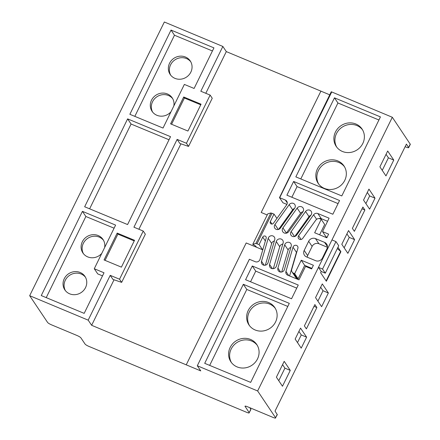 <?xml version="1.0" encoding="UTF-8"?>
<svg xmlns="http://www.w3.org/2000/svg" width="440" height="440" viewBox="0 0 440 440"><rect width="100%" height="100%" fill="white"/><g stroke="black" fill="none" stroke-linecap="round" stroke-linejoin="round"><path stroke-width="0.66" d="M245.234 406.104L245.053 406.466C244.833 405.922 245.614 406.005 247.401 406.703L273.24 417.505C275.028 418.204 275.814 418.286 275.589 417.742L277.305 414.645L275.028 411.098L406.406 144.106L408.678 147.653L410.327 144.304L392.32 117.271L257.642 390.968L197.307 365.756L249.354 259.264L255.25 261.707A3.46 3.229 -33.8 0 0 259.996 259.369L266.178 238.161A1.881 1.755 -33.8 0 0 262.752 237.089L259.089 244.585L255.899 243.447L252.769 244.332L255.695 246.076L256.454 247.209L246.197 242.957L186.23 364.832L91.636 325.298L88.182 320.15L29.673 295.697L47.614 322.471C48.224 323.175 49.467 323.939 51.348 324.77L77.182 335.566C79.062 336.402 80.305 337.166 80.911 337.87L85.052 344.047C85.663 344.751 86.906 345.516 88.781 346.346L246.846 412.401C248.633 413.105 249.42 413.182 249.194 412.643L244.987 406.208M252.769 244.332L267.768 213.846L270.897 212.966L274.005 214.066L270.341 221.562A1.881 1.755 -33.8 0 0 273.488 223.212L286.622 204.886A3.46 3.229 -33.8 0 0 285.373 200.063L279.483 197.626L331.249 91.773L331.733 91.955L279.692 197.709M265.331 265.204L271.667 243.463A3.46 3.229 146.2 0 1 274.373 240.955M272.971 235.972A3.46 3.229 -33.8 0 0 268.213 238.31L261.52 261.272A3.46 3.229 -33.8 0 0 263.274 265.034A3.46 3.229 -33.8 0 0 268.031 262.702L274.731 239.734A3.46 3.229 -33.8 0 0 272.971 235.972M273.334 268.648L279.73 246.714A3.641 3.399 146.2 0 1 282.849 244.03M281.281 239.102A3.641 3.399 -33.8 0 0 276.276 241.56L269.594 264.462A3.641 3.399 -33.8 0 0 271.442 268.422A3.641 3.399 -33.8 0 0 276.452 265.964L283.129 243.062A3.641 3.399 -33.8 0 0 281.281 239.102M281.727 272.003L288.145 249.975A3.46 3.229 146.2 0 1 290.851 247.473M289.449 242.49A3.46 3.229 -33.8 0 0 284.691 244.827L277.915 268.07A3.46 3.229 -33.8 0 0 279.67 271.832A3.46 3.229 -33.8 0 0 284.427 269.495L291.209 246.252A3.46 3.229 -33.8 0 0 289.449 242.49M278.597 229.411L292.633 209.825A3.46 3.229 146.2 0 1 294.47 208.478M293.42 203.396A3.46 3.229 -33.8 0 0 289.179 204.672L274.956 224.521A3.46 3.229 -33.8 0 0 276.194 229.339A3.46 3.229 -33.8 0 0 280.434 228.063L294.657 208.219A3.46 3.229 -33.8 0 0 293.42 203.396M286.314 233.189A3.641 3.399 146.2 0 1 286.396 233.073L300.586 213.279A3.641 3.399 146.2 0 1 302.973 211.739M301.593 206.784A3.641 3.399 -33.8 0 0 297.132 208.126L282.942 227.92A3.641 3.399 -33.8 0 0 284.245 232.991A3.641 3.399 -33.8 0 0 288.706 231.649L302.896 211.86A3.641 3.399 -33.8 0 0 301.593 206.784M294.817 236.451L309.029 216.623A3.46 3.229 146.2 0 1 310.871 215.276M309.815 210.194A3.46 3.229 -33.8 0 0 305.575 211.47L291.175 231.556A3.46 3.229 -33.8 0 0 292.413 236.379A3.46 3.229 -33.8 0 0 296.654 235.103L311.053 215.017A3.46 3.229 -33.8 0 0 309.815 210.194M324.605 242.385A5.187 4.846 -33.8 0 0 324.594 242.38L315.464 238.596A5.187 4.846 -33.8 0 0 308.66 241.28L304.183 250.431A5.187 4.846 -33.8 0 0 304.442 255.216A5.187 4.846 -33.8 0 0 306.499 256.899A5.187 4.846 -33.8 0 0 306.515 256.905L315.645 260.689A5.187 4.846 -33.8 0 0 322.449 258.005L326.92 248.848A5.187 4.846 -33.8 0 0 326.667 244.068A5.187 4.846 -33.8 0 0 324.605 242.385M289.581 275.94L296.461 252.351A2.596 2.42 146.2 0 1 296.984 251.383M296.577 245.443A2.596 2.42 -33.8 0 0 293.007 247.198L285.951 271.403A3.46 3.229 -33.8 0 0 287.705 275.165L298.969 279.835L305.531 266.404L311.619 268.928L313.407 265.265L301.23 260.221L294.668 273.647L293.497 273.163A3.46 3.229 146.2 0 1 293.491 273.158A3.46 3.229 146.2 0 1 291.731 269.396L297.897 248.265A2.596 2.42 -33.8 0 0 296.577 245.443M307.159 257.169A5.187 4.846 146.2 0 1 307.637 255.585L312.114 246.433A5.187 4.846 146.2 0 1 318.918 243.744L327.399 247.264M298.617 235.719A2.596 2.42 -33.8 0 0 299.547 239.333A2.596 2.42 -33.8 0 0 302.726 238.381L315.816 220.121A3.46 3.229 146.2 0 1 320.045 218.84L321.216 219.323L314.655 232.755L326.832 237.804L328.62 234.141L322.531 231.616L329.093 218.185L317.845 213.521A3.46 3.229 -33.8 0 0 313.616 214.803L298.617 235.719L301.12 239.454M292.116 272.036L295.57 277.189A3.46 3.229 -33.8 0 0 296.945 278.311A3.46 3.229 -33.8 0 0 296.951 278.311L298.122 278.801L304.684 265.37L311.894 268.362M69.652 293.816A12.106 11.303 -33.8 0 0 83.705 290.34A12.106 11.303 -33.8 0 0 84.959 276.408A12.106 11.303 -33.8 0 0 80.151 272.481A12.106 11.303 -33.8 0 0 66.105 275.957A12.106 11.303 -33.8 0 0 64.845 289.889A12.106 11.303 -33.8 0 0 69.652 293.816M65.401 290.637A12.106 11.303 146.2 0 1 67.474 277.134A12.106 11.303 146.2 0 1 81.186 274.021A12.106 11.303 146.2 0 1 85.443 277.2M104.621 247.572A12.106 11.303 -33.8 0 0 103.01 239.481A12.106 11.303 -33.8 0 0 98.203 235.554A12.106 11.303 -33.8 0 0 84.15 239.03A12.106 11.303 -33.8 0 0 82.896 252.962A12.106 11.303 -33.8 0 0 87.703 256.889A12.106 11.303 -33.8 0 0 101.783 253.374M83.446 253.71A12.106 11.303 146.2 0 1 85.52 240.207A12.106 11.303 146.2 0 1 99.237 237.1A12.106 11.303 146.2 0 1 103.488 240.279M173.828 105.974A12.106 11.303 -33.8 0 0 172.211 97.884A12.106 11.303 -33.8 0 0 167.404 93.957A12.106 11.303 -33.8 0 0 153.357 97.433A12.106 11.303 -33.8 0 0 152.097 111.364A12.106 11.303 -33.8 0 0 156.904 115.291A12.106 11.303 -33.8 0 0 170.989 111.776M152.653 112.112A12.106 11.303 146.2 0 1 154.726 98.609A12.106 11.303 146.2 0 1 168.438 95.497A12.106 11.303 146.2 0 1 172.695 98.675M174.955 78.364A12.106 11.303 -33.8 0 0 189.002 74.888A12.106 11.303 -33.8 0 0 190.262 60.957A12.106 11.303 -33.8 0 0 185.455 57.03A12.106 11.303 -33.8 0 0 171.402 60.506A12.106 11.303 -33.8 0 0 170.148 74.437A12.106 11.303 -33.8 0 0 174.955 78.364M170.698 75.185A12.106 11.303 146.2 0 1 172.772 61.683A12.106 11.303 146.2 0 1 186.489 58.575A12.106 11.303 146.2 0 1 190.74 61.754M342.381 151.448A15.565 14.531 -33.8 0 0 360.448 146.977A15.565 14.531 -33.8 0 0 362.065 129.063A15.565 14.531 -33.8 0 0 355.883 124.014A15.565 14.531 -33.8 0 0 337.816 128.486A15.565 14.531 -33.8 0 0 336.204 146.399A15.565 14.531 -33.8 0 0 342.381 151.448M336.749 147.153A15.565 14.531 146.2 0 1 339.185 129.663A15.565 14.531 146.2 0 1 356.917 125.559A15.565 14.531 146.2 0 1 362.555 129.855M324.335 188.375A15.565 14.531 -33.8 0 0 342.402 183.904A15.565 14.531 -33.8 0 0 344.014 165.99A15.565 14.531 -33.8 0 0 337.832 160.941A15.565 14.531 -33.8 0 0 319.77 165.413A15.565 14.531 -33.8 0 0 318.153 183.326A15.565 14.531 -33.8 0 0 324.335 188.375M318.698 184.08A15.565 14.531 146.2 0 1 321.139 166.59A15.565 14.531 146.2 0 1 338.872 162.487A15.565 14.531 146.2 0 1 344.509 166.782M255.129 329.973A15.565 14.531 -33.8 0 0 273.196 325.501A15.565 14.531 -33.8 0 0 274.813 307.588A15.565 14.531 -33.8 0 0 268.631 302.539A15.565 14.531 -33.8 0 0 250.564 307.01A15.565 14.531 -33.8 0 0 248.952 324.923A15.565 14.531 -33.8 0 0 255.129 329.973M249.497 325.677A15.565 14.531 146.2 0 1 251.933 308.187A15.565 14.531 146.2 0 1 269.665 304.084A15.565 14.531 146.2 0 1 275.303 308.38M237.083 366.9A15.565 14.531 -33.8 0 0 255.151 362.428A15.565 14.531 -33.8 0 0 256.762 344.514A15.565 14.531 -33.8 0 0 250.58 339.466A15.565 14.531 -33.8 0 0 232.518 343.937A15.565 14.531 -33.8 0 0 230.901 361.845A15.565 14.531 -33.8 0 0 237.083 366.9M231.446 362.604A15.565 14.531 146.2 0 1 233.888 345.114A15.565 14.531 146.2 0 1 251.62 341.011A15.565 14.531 146.2 0 1 257.257 345.307M277.239 414.392L275.589 417.742L257.642 390.968M337.953 247.286L340.901 251.686L326.354 281.248L320.628 272.707L321.228 271.48L318.466 267.366L331.969 239.932L335.962 241.593L322.542 269.055L318.466 267.366M282.469 386.249L290.268 370.398L284.196 361.334L276.397 377.185L282.469 386.249M301.219 348.145L306.62 337.172L300.542 328.108L295.147 339.081L301.219 348.145M306.383 328.889L316.882 307.555L314.881 304.568L304.381 325.902L306.383 328.889M321.618 306.691L328.367 292.974L322.295 283.91L315.541 297.627L321.618 306.691M354.613 239.63L348.541 230.566L341.792 244.282L347.864 253.347L354.613 239.63L349.261 237.391L344.146 247.797M354.382 231.347L364.881 210.012L362.879 207.026L352.38 228.365L354.382 231.347M369.611 209.149L375.012 198.171L368.94 189.112L363.539 200.085L369.611 209.149M387.69 151.008L379.891 166.859L385.963 175.923L393.762 160.072L387.69 151.008M410.267 144.045L408.617 147.4C408.837 147.939 408.056 147.857 406.263 147.158L405.136 146.685M94.276 268.741L115.605 225.099L82.423 211.349L41.261 295.576L84.178 313.368L104.016 272.778L94.276 268.741L97.73 273.895L102.504 275.875M46.227 297.632L85.877 216.497L114.092 228.195M134.822 116.364L174.477 35.227L212.427 50.963M300.806 178.937L337.925 102.993L378.923 119.988M209.677 365.393L246.796 289.449L287.788 306.444M186.434 143.264L188.546 146.416L212.245 98.252L210.133 95.101L186.434 143.264L177.122 139.403L133.925 227.194L143.237 231.049L119.537 279.213L110.226 275.352L88.182 320.15M177.122 139.403L179.839 143.457L188.546 146.416M392.32 117.271L331.733 91.955M295.84 176.875L341.803 195.932L380.435 116.892L334.472 97.84L295.84 176.875M250.674 382.388L289.3 303.353L243.342 284.295L204.71 363.336L250.674 382.388M252.291 265.986L245.581 279.719L291.539 298.771L298.254 285.043L252.291 265.986L255.745 271.139L296.742 288.134M293.607 181.456L286.891 195.19L332.855 214.242L339.565 200.508L293.607 181.456L297.061 186.61L338.052 203.605M250.844 409.288L249.194 412.643L250.91 409.547A3.46 0.649 -153.8 0 0 250.844 409.288L249.777 407.699M329.747 94.831L226.309 51.601L222.86 46.453L164.346 22L29.673 295.697M222.86 46.453L200.822 91.24L210.133 95.101M117.183 233.096L104.06 259.952L121.413 267.146L134.536 240.29L117.183 233.096L117.882 234.13L134.233 240.911M183.706 96.993L170.583 123.844L187.93 131.038L201.058 104.181L183.706 96.993L184.399 98.026L200.75 104.803M170.533 136.67L127.617 118.877L84.662 206.767L127.578 224.56L170.533 136.67M194.101 88.457L213.939 47.867L171.023 30.074L129.855 114.301L163.031 128.057L184.36 84.42L194.101 88.457M119.537 279.213L121.649 282.365L145.349 234.201L143.237 231.049M110.226 275.352L112.943 279.406L121.649 282.365M226.309 51.601L205.794 93.302M180.928 143.825L138.897 229.251M114.032 279.78L91.636 325.298M261.201 212.476L320.909 91.141L261.195 212.476L267.212 214.968M197.307 365.756L200.761 370.909L186.23 364.837L246.202 242.963L262.543 249.739L263.186 248.419M291.858 197.247L297.061 186.61M250.547 281.776L255.745 271.139M243.342 284.295L246.796 289.449M334.472 97.84L337.925 102.993M171.023 30.074L174.477 35.227M127.617 118.877L131.071 124.031L169.021 139.766M89.628 208.83L131.071 124.031M82.423 211.349L85.877 216.497M279.483 197.626L282.937 202.774L286.908 204.419M274.005 214.066L276.925 218.416M259.089 244.585L262.543 249.739M171.578 124.262L184.399 98.026M105.056 260.365L117.882 234.13M301.23 260.221L304.684 265.37M294.668 273.647L298.122 278.801M318.945 218.592A3.46 3.229 146.2 0 1 321.299 218.674L327.58 221.282M321.216 219.323L324.671 224.477L319.622 234.812M322.531 231.616L325.985 236.77L327.107 237.232M290.268 370.398L284.916 368.159L278.751 380.694M282.562 364.65L284.916 368.159M306.62 337.172L301.268 334.934L297.5 342.595M298.914 331.425L301.268 334.934M316.882 307.555L314.006 306.35M328.367 292.974L323.015 290.736L317.895 301.136M320.661 287.227L323.015 290.736M346.913 233.882L349.261 237.391M364.881 210.012L361.999 208.808M375.012 198.171L369.661 195.938L365.893 203.594M367.307 192.423L369.661 195.938M393.762 160.072L388.41 157.834L382.245 170.374M386.056 154.325L388.41 157.834M322.542 269.055L325.303 273.174L338.723 245.713L335.962 241.593M321.228 271.48L325.303 273.174M337.354 248.518L340.901 251.686M340.566 251.543L326.117 280.902M262.752 237.089L265.359 240.977M285.373 200.063L287.276 202.895M268.213 238.31L271.667 243.463M276.276 241.56L279.73 246.714M284.691 244.827L288.145 249.975M289.179 204.672L292.633 209.825M297.132 208.126L300.586 213.279M305.575 211.47L309.029 216.623M324.594 242.38L327.443 246.626M293.007 247.198L296.461 252.351M270.341 221.562L272.003 224.037M261.52 261.272L264.198 265.271M269.594 264.462L272.415 268.67M277.915 268.07L280.594 272.069M274.956 224.521L278.295 229.499M282.942 227.92L286.396 233.073M291.175 231.556L294.514 236.539M304.183 250.431L307.637 255.585M285.951 271.403L288.767 275.605M293.497 273.163L296.951 278.311M272.041 213.252L257.043 243.733M270.897 212.966L255.899 243.447M249.398 259.281L241.907 274.5M317.845 213.521L321.299 218.674M313.616 214.803L316.63 219.302M315.464 238.596L318.918 243.744M308.66 241.28L312.114 246.433"/></g></svg>
